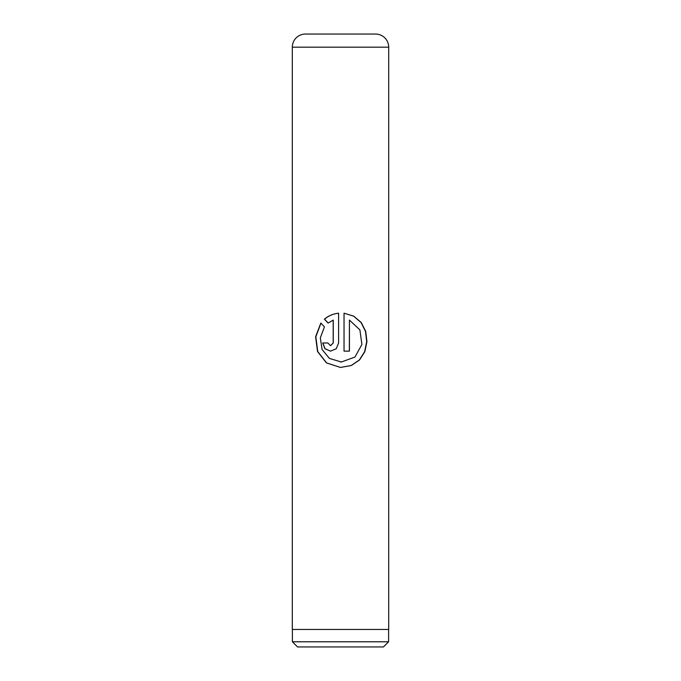 <?xml version="1.0" encoding="UTF-8"?>
<svg xmlns="http://www.w3.org/2000/svg" width="681" height="681" viewBox="0 0 681 681"><rect width="100%" height="100%" fill="white"/><g stroke="black" fill="none" stroke-linecap="round" stroke-linejoin="round"><path stroke-width="1.02" d="M383.446 646.95L297.554 646.95L292.396 641.783L388.604 641.783L383.446 646.95M292.396 629.44L292.396 641.783M388.604 629.44L388.604 641.783M305.437 34.05L375.563 34.05A13.135 13.135 0 0 1 388.698 47.185L292.302 47.185A13.135 13.135 0 0 1 305.437 34.05M344.033 313.192L344.033 351.141L349.43 351.141L349.43 320.087L359.883 329.876L361.909 344.416L354.946 357.048L341.334 362.02L329.383 358.393L322.07 349.455L320.334 337.836L324.437 326.914L320.845 323.041L315.601 336.772L317.533 351.541L326.463 362.913L340.5 367.451L351.319 365.518L359.534 359.968L364.863 351.6L366.94 341.624L365.731 331.443L361.245 322.522L353.728 316.146L344.033 313.192M333.188 320.087L333.188 342.977L330.506 345.701L327.867 342.977L322.709 342.977L324.922 348.749L330.523 351.141L336.244 348.74L338.602 342.977L338.602 313.192C333.154 313.771 328.429 315.771 324.42 319.193L328.114 323.066L333.256 320.087L333.256 342.977L330.557 345.701M388.698 47.185L388.698 629.44L292.302 629.44L292.302 47.185M330.566 351.141L325.05 348.732L322.871 342.977L327.867 342.977M338.619 313.192C333.222 313.771 328.54 315.771 324.565 319.193L324.42 319.193M324.565 319.193L328.225 323.066M320.947 323.152L315.822 336.848L317.763 351.592L326.616 362.93L340.5 367.451L351.217 365.518L359.355 359.977L364.641 351.617L366.701 341.641L365.51 331.46L361.075 322.547L353.635 316.154L344.05 313.2M344.033 351.141L349.344 351.141L349.43 320.087M341.334 362.02L340.5 362.003"/></g></svg>
